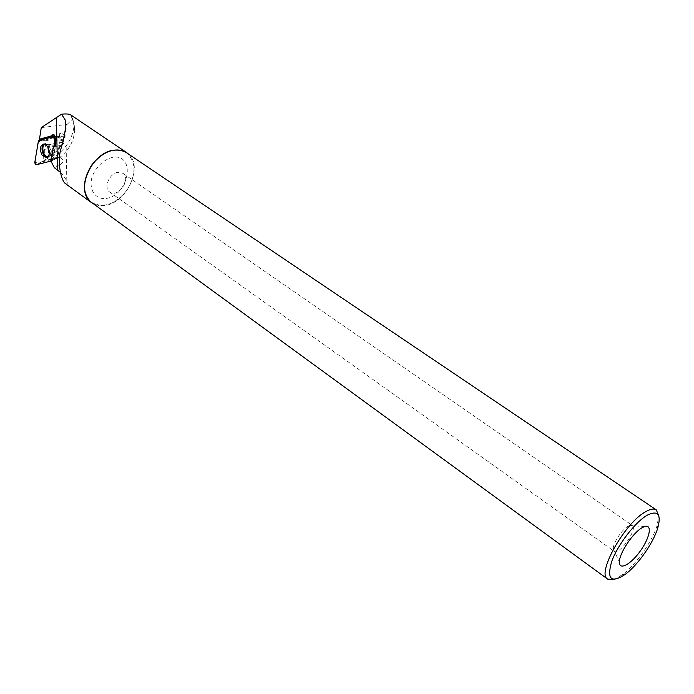 <?xml version="1.0" encoding="UTF-8"?>
<svg xmlns="http://www.w3.org/2000/svg" width="694" height="694" viewBox="0 0 694 694"><rect width="100%" height="100%" fill="white"/><g stroke="black" fill="none" stroke-linecap="round" stroke-linejoin="round"><path stroke-width="0.52" stroke-dasharray="3.47 2.6" d="M49.283 152.437L52.145 154.45C56.318 154.736 54.904 144.3 50.783 144.499C47.973 145.523 47.47 148.169 49.283 152.437M46.038 140.761L60.69 136.909L56.882 158.223L42.403 161.797L46.038 140.761L38.959 140.431M60.69 136.909L55.572 138.366M42.403 161.797L34.726 162.838M56.882 158.223L50.783 161.208M51.356 160.435L53.785 146.651L51.052 161.06L56.084 158.631M43.922 160.514L45.405 160.297L46.134 159.264L43.392 159.663L43.922 160.514L54.271 157.954L57.533 158.327L59.858 145.549L62.035 144.994C63.909 144.057 64.386 142.036 63.475 138.913L61.619 140.622L60.725 140.37L59.398 139.008L58.626 136.458L46.012 139.789L45.995 144.621L43.392 159.663M73.85 127.349C71.994 140.24 64.386 150.876 51.026 159.247L59.84 157.443C68.853 150.286 73.807 141.29 74.7 130.446L72.879 118.795L71.69 117.512L74.093 123.515L74.7 130.446M51.026 159.247L45.405 160.297M46.134 159.264C53.186 155.326 58.851 149.67 63.119 142.296L45.995 144.621M41.284 127.618L67.101 124.391L63.119 142.296M67.101 124.391L72.879 118.795M128.52 154.077C143.502 166.551 127.028 202.57 105.367 205.381L99.138 205.589L93.56 203.897M60.283 172.216L62.503 174.341L66.806 180.744C67.717 183.502 67.283 184.465 65.514 183.624M59.84 157.443C63.848 159.117 63.987 161.607 60.248 164.92L54.297 167.696M70.857 114.987L71.69 117.512M614.199 579.412L622.622 574.597C635.982 564.699 652.343 541.372 657.097 525.445L658.762 515.894M91.617 202.475C103.527 208.564 115.317 204.461 126.985 190.173C136.449 174.333 136.293 161.858 126.516 152.732M628.374 526.009C622.145 529.227 612.967 543.055 613.236 548.807L614.155 551.296C619.169 555.703 638.159 528.628 632.303 525.427L628.374 526.009M118.006 172.312C109.418 173.214 103.189 188.091 109.695 192.047C117.911 198.519 131.747 178.8 122.855 173.274L118.006 172.312M112.862 157.234C103.623 159.724 96.761 166.074 92.25 176.285C88.19 189.384 95.217 199.985 106.451 198.432C129.249 194.754 136.067 153.799 112.862 157.234M51.955 159.767L53.95 159.056L56.266 146.269L54.323 146.634L55.286 146.382L52.761 160.357L51.955 159.767L54.323 146.634M57.533 158.327L53.95 159.056M59.858 145.549L56.266 146.269M58.626 136.458L46.012 139.789M42.126 140.561L39.463 140.301M52.649 136.805L55.017 137.152M52.64 137.022L39.497 140.509M55.425 140.483L63.475 138.913M50.809 160.808L52.761 160.357M53.334 146.772L55.286 146.382M63.631 134.402C65.01 137.664 64.611 139.676 62.443 140.457L60.291 138.947C58.912 135.686 59.311 133.673 61.48 132.892L63.631 134.402M64.707 135.989L39.289 139.347M55.112 136.518L59.979 136.779L55.104 136.501M38.396 141.22L44.971 140.735M35.958 164.842L41.25 162.283L35.932 164.851M44.407 143.97L45.665 143.779L49.309 146.486C51.729 152.09 51.122 155.664 47.504 157.208L47.357 157.217M47.877 156.792L49.595 156.219C51.755 153.773 51.842 150.546 49.847 146.521L47.999 144.534L45.067 144.152M47.808 146.625L50.142 144.63L52.987 146.634C54.8 150.919 54.297 153.565 51.495 154.589L49.335 153.487M54.037 146.59L62.035 144.994M58.73 157.304L54.271 157.954M60.248 164.92L53.698 165.901M50.783 144.499L44.138 143.936M52.145 154.45L47.218 157.295M66.815 180.744L65.791 128.303M657.739 528.108L657.097 525.445M625.346 574.294L622.622 574.597M613.236 548.807L619.404 562.079M629.649 525.401L644.232 526.694M109.695 192.047L614.155 551.296M122.855 173.274L632.303 525.427M61.619 140.622L62.443 140.457M53.013 134.506L61.48 132.892M59.563 157.243L55.52 157.824"/><path stroke-width="1.04" d="M53.959 136.458L38.959 140.431L38.396 141.22L34.726 162.838L35.932 164.851L51.052 161.06L39.055 164.079C35.689 165.493 34.474 163.741 35.403 158.822L37.337 147.466C37.415 137.906 44.711 139.659 49.543 137.629C54.522 134.324 55.607 140.648 53.785 146.651L55.225 138.496L53.959 136.458M41.883 154.875L46.021 157.659C49.708 156.081 50.324 152.428 47.851 146.703L44.138 143.936C40.113 145.159 39.367 148.802 41.883 154.875M60.283 172.216L54.297 167.696L50.809 160.808L53.334 146.772L54.037 146.59C55.72 145.688 56.179 143.649 55.425 140.483L54.904 136.076L53.03 134.506L51.434 135.903L52.909 135.625L52.649 136.805M65.514 183.624C61.41 181.273 57.359 164.287 60.421 150.65C64.533 136.657 66.268 126.664 65.644 120.669L61.549 114.198L41.284 127.618L39.367 139.806L39.471 139.199L51.434 135.903M93.56 203.897L91.504 202.631C82.126 193.565 82.126 181.117 91.495 165.285C103.198 151.075 114.9 146.833 126.62 152.567L128.52 154.077M61.549 114.198C66.182 113.695 69.279 113.963 70.857 114.987L126.62 152.567M642.323 527.605C633.023 532.48 619.048 553.526 619.404 562.079C619.161 570.902 631.21 564.179 640.64 550.568C650.226 537.069 652.447 523.45 644.232 526.694L642.323 527.605M647.58 515.017C635.513 521.619 617.755 544.582 611.692 561.524C606.599 579.325 611.154 583.585 625.346 574.294C637.873 564.994 653.271 543.055 657.739 528.108C661.434 514.445 658.051 510.073 647.58 515.017M658.762 515.894L656.307 509.873C654.078 508.424 650.72 508.928 646.244 511.383C625.329 521.827 596.103 573.643 607.701 579.152L614.199 579.412M656.307 509.873L126.516 152.732C122.977 150.381 118.787 149.54 113.955 150.19C91.07 152.229 74.379 191.891 91.617 202.475L607.701 579.152M39.463 140.301L39.367 139.806M52.909 135.625L39.471 139.199M54.332 136.475L55.112 136.518M47.357 157.217C42.464 157.599 39.766 145.514 44.407 143.97M45.067 144.152C40.764 145.749 43.28 157 47.877 156.792M49.335 153.487L48.632 152.567L47.808 146.625M57.524 170.03L56.405 117.954M55.104 136.501L54.236 136.449M47.218 157.295L46.021 157.659M91.504 202.631L65.496 183.641M65.791 128.303L65.644 120.669"/></g></svg>
